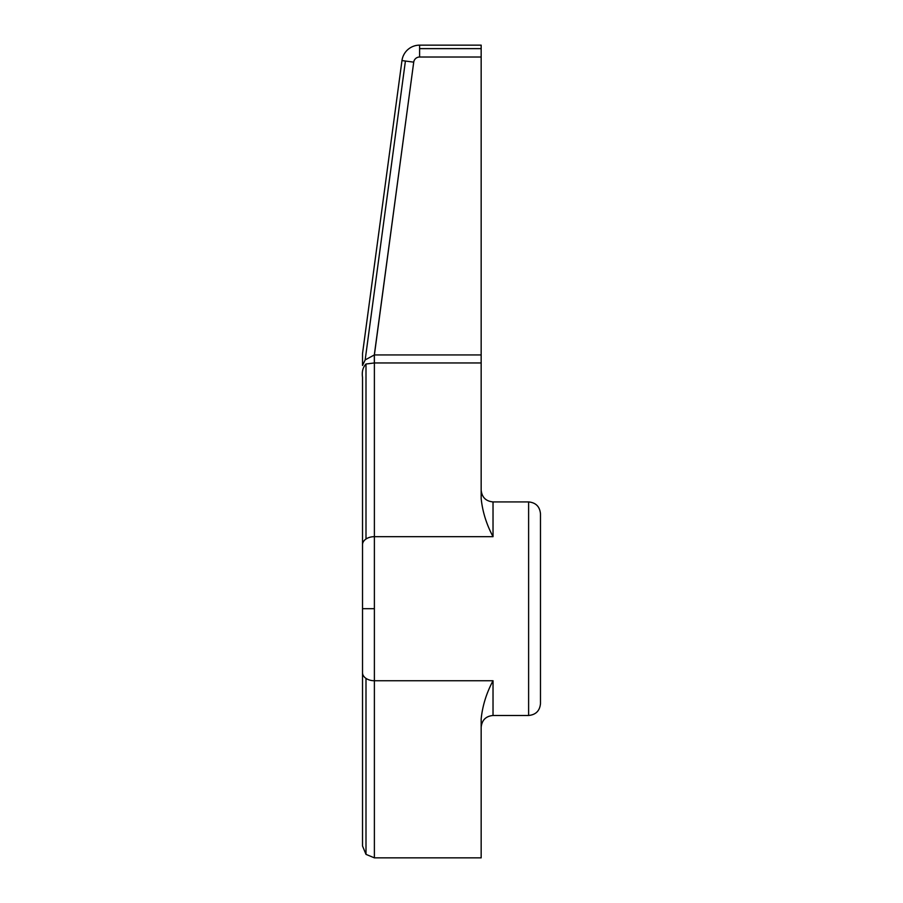 <?xml version="1.0" encoding="UTF-8"?>
<svg xmlns="http://www.w3.org/2000/svg" width="903" height="903" viewBox="0 0 903 903"><rect width="100%" height="100%" fill="white"/><g stroke="black" fill="none" stroke-linecap="round" stroke-linejoin="round"><path stroke-width="1.35" d="M481.164 490.058C481.863 497.271 485.814 501.221 493.027 501.921L493.027 536.664L374.384 536.664L374.384 680.738A11.863 8.003 180 0 1 365.997 678.39L365.997 854.373L362.521 845.987L362.521 377.296C361.742 371.743 362.893 367.318 365.997 364.011L374.35 362.95L374.316 354.947L365.173 359.913L362.521 365.501L362.521 353.615L401.97 60.569L413.721 62.16A5.937 5.937 0 0 1 419.602 57.013L419.602 45.15L419.602 48.627L481.164 48.627L481.164 45.15L419.602 45.15A17.8 17.8 0 0 0 401.97 60.569A17.8 17.8 0 0 1 419.602 45.15L481.164 45.15L481.164 498.49C482.495 511.606 486.446 524.327 493.027 536.664L493.027 501.921L528.616 501.921C535.829 502.621 539.78 506.583 540.479 513.784L540.479 703.618C539.78 710.819 535.829 714.781 528.616 715.481L528.616 501.921L528.616 715.481L493.027 715.481L493.027 680.738C486.446 693.075 482.495 705.796 481.164 718.912L481.164 857.85L374.384 857.85L365.997 854.373L374.384 857.85L481.164 857.85L481.164 718.912C482.495 705.796 486.446 693.075 493.027 680.738L493.027 715.481C485.814 716.181 481.863 720.131 481.164 727.344M374.384 362.95L374.384 354.947L374.35 362.95L481.164 362.95L481.164 354.947L374.384 354.947L374.384 536.664A11.863 8.003 180 0 0 365.997 539.012A11.863 8.003 180 0 0 362.521 544.667L362.521 608.701L374.384 608.701L374.384 536.664L493.027 536.664C486.446 524.327 482.495 511.606 481.164 498.49L481.164 362.95L374.35 362.95L365.997 364.011L365.997 539.012A11.863 8.003 0 0 1 374.384 536.664L374.384 362.95M362.521 377.296L362.521 544.667A11.863 8.003 0 0 1 365.997 539.012L365.997 364.011C362.893 367.318 361.742 371.743 362.521 377.296M418.687 45.173L417.762 45.24M416.847 45.364L415.922 45.534M415.008 45.748L414.105 46.019M403.844 54.688L403.393 55.602M402.998 56.55L402.659 57.521M402.366 58.526L402.14 59.542M374.384 680.738L493.027 680.738L374.384 680.738L374.384 857.85L374.384 608.701L362.521 608.701L362.521 672.735A11.863 8.003 0 0 0 365.997 678.39A11.863 8.003 0 0 0 374.384 680.738M540.479 545.92L540.479 671.482M405.413 61.032L365.173 359.913L374.316 354.947L413.721 62.16L401.97 60.569L362.521 353.615L362.521 365.501L365.173 359.913L405.413 61.032M374.384 354.947L481.164 354.947L481.164 57.013L419.602 57.013A5.937 5.937 0 0 0 413.721 62.16L374.384 354.947M362.521 845.987L365.997 854.373L365.997 678.39A11.863 8.003 180 0 1 362.521 672.735L362.521 845.987M481.164 57.013L481.164 48.627L419.602 48.627L419.602 57.013L481.164 57.013"/></g></svg>
